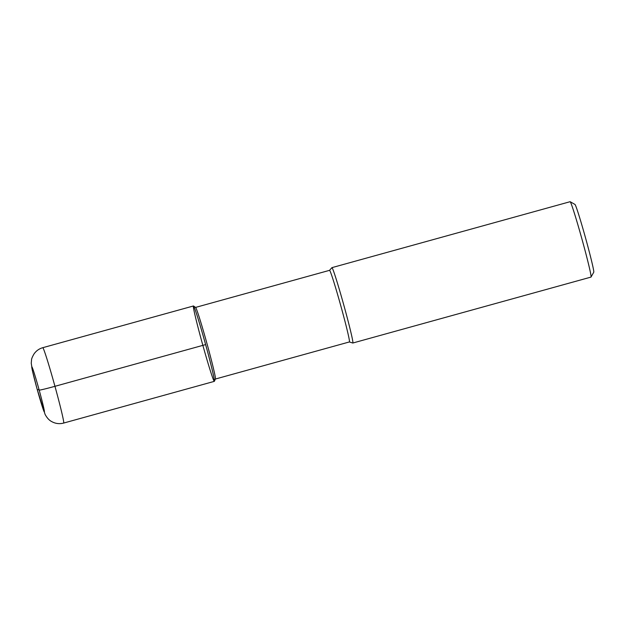 <?xml version="1.0" encoding="UTF-8"?>
<svg xmlns="http://www.w3.org/2000/svg" width="625" height="625" viewBox="0 0 625 625"><rect width="100%" height="100%" fill="white"/><g stroke="black" fill="none" stroke-linecap="round" stroke-linejoin="round"><path stroke-width="0.94" d="M214.359 381.312L215.422 378.992A37.156 1.359 -105.5 0 0 206.773 342.867A37.156 1.359 -105.5 0 0 195.617 307.445L193.516 306A39.109 1.43 -105.5 0 0 202.133 342.734A39.109 1.43 -105.5 0 0 214.359 381.312A39.109 1.43 -105.5 0 0 205.258 343.281A39.109 1.43 -105.5 0 0 193.516 306M591.031 277.055A39.109 1.43 -105.5 0 0 581.93 239.008A39.109 1.43 -105.5 0 0 570.18 201.719L574.984 204.445A35.203 1.289 -105.5 0 1 585.562 238.008A35.203 1.289 -105.5 0 1 593.75 272.242L591.031 277.055A39.109 1.43 -105.5 0 1 590.984 277.094L352.812 343.023A39.109 1.43 -105.5 0 1 352.781 343.023L349.359 341.938A37.156 1.359 -105.5 0 0 340.789 305.758A37.156 1.359 -105.5 0 0 329.57 270.328L195.547 307.422M352.812 343.023A39.109 1.43 -105.5 0 0 343.758 304.93A39.109 1.43 -105.5 0 0 331.945 267.641A39.109 1.43 -105.5 0 0 331.914 267.656L329.539 270.344M570.18 201.719A39.109 1.43 -105.5 0 0 570.117 201.703L331.945 267.641M63.641 423.07L214.312 381.367A39.109 1.43 -105.5 0 0 205.258 343.273A39.109 1.43 -105.5 0 0 193.445 305.977L42.773 347.688C39.102 348.742 36.18 350.844 33.992 353.984C32.312 356.891 31.492 358.883 31.531 359.961L31.25 363.219L32.383 370.625L37.078 388.977L45.094 414.398C46.977 417.836 49.078 420.172 51.383 421.406C55.242 423.633 59.328 424.195 63.641 423.07A39.109 1.43 -105.5 0 0 54.586 384.984A39.109 1.43 -105.5 0 0 42.773 347.688M205.625 344.602L54.953 386.312A15.641 0.547 164.6 0 1 39.188 390.109L38.141 389.555M37.094 388.992A23.469 0.859 -105.5 0 0 44.055 409.414A23.469 0.859 -105.5 0 0 33.273 370.25A23.469 0.859 -105.5 0 0 37.094 388.992M349.391 341.945L215.375 379.039"/></g></svg>
